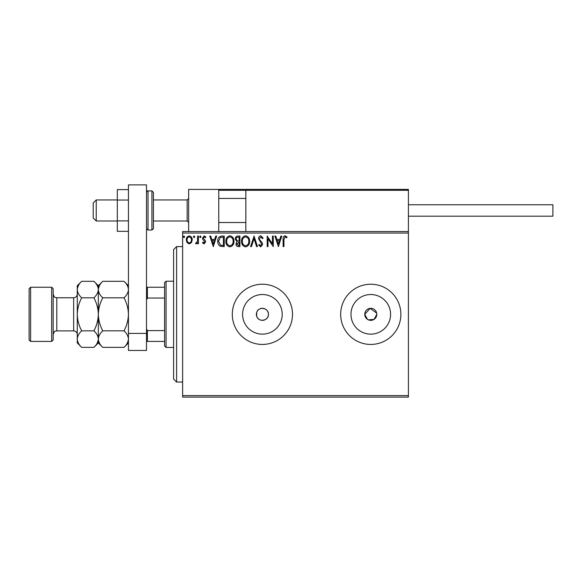 <?xml version="1.0" encoding="UTF-8"?>
<svg xmlns="http://www.w3.org/2000/svg" width="582" height="582" viewBox="0 0 582 582"><rect width="100%" height="100%" fill="white"/><g stroke="black" fill="none" stroke-linecap="round" stroke-linejoin="round"><path stroke-width="0.87" d="M256.684 316.208C258.386 322.603 268.797 320.944 268.426 314.331C268.804 307.725 258.393 306.052 256.684 312.447L256.378 314.331A6.024 6.024 0 0 0 262.402 320.347A6.024 6.024 0 0 0 268.426 314.331A6.024 6.024 0 0 0 262.402 308.307A6.024 6.024 0 0 0 256.378 314.331L256.684 316.208L256.684 312.447M376.678 313.152L370.181 308.336L364.754 314.331A6.024 6.024 0 0 0 370.778 320.347A6.024 6.024 0 0 0 376.794 314.331A6.024 6.024 0 0 0 370.778 308.307A6.024 6.024 0 0 0 364.754 314.331L367.424 319.336M368.464 319.889L374.117 319.336L376.794 314.331M242.592 314.331A19.81 19.81 0 0 0 262.402 334.141A19.81 19.81 0 0 0 282.212 314.331A19.81 19.81 0 0 0 262.402 294.521A19.81 19.81 0 0 0 242.592 314.331M350.968 314.331A19.81 19.81 0 0 0 370.778 334.141A19.81 19.81 0 0 0 390.58 314.331A19.81 19.81 0 0 0 370.778 294.521A19.81 19.81 0 0 0 350.968 314.331M340.674 314.331A30.104 30.104 0 0 0 370.778 344.435A30.104 30.104 0 0 0 400.874 314.331A30.104 30.104 0 0 0 370.778 284.227A30.104 30.104 0 0 0 340.674 314.331M232.298 314.331A30.104 30.104 0 0 0 262.402 344.435A30.104 30.104 0 0 0 292.506 314.331A30.104 30.104 0 0 0 262.402 284.227A30.104 30.104 0 0 0 232.298 314.331M408.404 397.113L182.624 397.113L182.624 395.607L408.404 395.607L408.404 397.113M408.404 233.047L182.624 233.047L182.624 231.549L408.404 231.549L408.404 395.607M191.434 242.621L189.245 243.894L187.062 242.629L186.276 239.893C186.255 237.703 187.244 236.387 189.245 235.928C191.245 236.379 192.242 237.703 192.22 239.893L191.434 242.621M198.433 236.059L198.433 243.763L197.618 243.763L197.618 242.629L196.214 243.894L195.596 243.632L195.981 242.81L197.494 241.29L197.618 236.059L198.433 236.059M204.049 243.894L202.485 242.803L202.958 242.141L203.998 242.949L204.784 241.916L202.747 239.34L202.485 238.147L204.195 235.928L205.861 236.969L205.395 237.682L204.282 236.874L203.293 238.111L205.33 240.693L205.592 241.879L204.049 243.894M221.786 236.059L224.23 236.059L224.23 246.601L220.127 246.215C218.417 245.029 217.624 243.356 217.748 241.195C217.624 238.154 218.97 236.445 221.786 236.059M239.9 236.059L239.9 246.601L238.409 246.601C236.809 246.513 236.001 245.648 235.986 243.989L236.969 241.748L235.31 239.049C235.317 237.31 236.147 236.314 237.798 236.059L239.9 236.059M254.087 236.059L257.462 246.601L256.582 246.601L254.014 238.605L251.453 246.601L250.573 246.601L254.087 236.059M272.456 236.059L273.264 236.059L273.264 246.601L267.996 238.736L267.996 246.601L267.189 246.601L267.189 236.059L272.456 243.902L272.456 236.059M283.936 239.588L283.936 246.601L283.128 246.601L283.128 239.486C282.801 237.572 283.449 236.336 285.056 235.79L287.042 237.005L286.635 237.82L285.064 236.874L283.936 239.588M182.624 233.047L182.624 395.607M278.4 246.601L274.886 236.059L275.766 236.059L276.85 239.435L279.811 239.435L280.895 236.059L281.775 236.059L278.4 246.601M260.765 235.79L263.137 238.096L262.475 238.627L260.823 236.874L259.354 238.656L259.616 239.689L262.176 242.803L262.591 244.411L260.714 246.87L258.677 245.087L259.31 244.433L260.721 245.786L261.784 244.455L258.539 238.642C258.553 237.063 259.296 236.11 260.765 235.79M249.627 241.283C249.685 244.287 248.354 246.15 245.626 246.87C242.84 246.215 241.472 244.375 241.523 241.334C241.472 238.322 242.818 236.474 245.56 235.79C248.31 236.452 249.663 238.285 249.627 241.283M233.957 241.283C234.015 244.287 232.684 246.15 229.955 246.87C227.169 246.215 225.801 244.375 225.852 241.334C225.801 238.322 227.147 236.474 229.89 235.79C232.64 236.452 233.993 238.285 233.957 241.283M213.288 246.601L209.782 236.059L210.662 236.059L211.746 239.435L214.7 239.435L215.784 236.059L216.664 236.059L213.288 246.601M201.001 236.801L200.324 237.682L199.648 236.801L200.324 235.928L201.001 236.801M194.788 236.801L194.112 237.682L193.435 236.801L194.112 235.928L194.788 236.801M184.654 236.801L183.977 237.682L183.301 236.801L183.977 235.928L184.654 236.801M277.199 240.519L278.334 244.054L279.462 240.519L277.199 240.519M242.33 241.334C242.294 243.742 243.378 245.226 245.589 245.786C247.794 245.204 248.863 243.705 248.82 241.29C248.856 238.889 247.779 237.42 245.589 236.874C243.363 237.42 242.279 238.904 242.33 241.334M238.249 245.517L239.093 245.517L239.093 242.141L236.794 243.967L238.249 245.517M238.678 241.057L239.093 241.057L239.093 237.143L238.162 237.143C236.874 237.121 236.197 237.762 236.117 239.049L237.391 240.933L238.678 241.057M226.66 241.334C226.624 243.742 227.708 245.226 229.919 245.786C232.123 245.204 233.2 243.705 233.149 241.29C233.186 238.889 232.109 237.42 229.919 236.874C227.7 237.42 226.609 238.904 226.66 241.334M223.423 245.517L223.423 237.143L220.382 237.412L218.556 241.195L220.556 245.218L223.423 245.517M212.088 240.519L213.223 244.054L214.358 240.519L212.088 240.519M187.084 239.886C187.055 241.515 187.775 242.541 189.245 242.949C190.721 242.541 191.442 241.523 191.405 239.886C191.449 238.256 190.729 237.252 189.245 236.874C187.768 237.252 187.048 238.256 187.084 239.886M188.648 231.549L188.648 189.397L218.752 189.397L218.752 231.549M246.746 189.397L245.844 190.307L246.746 189.397L407.502 189.397L408.404 190.307L408.404 189.397L378.3 189.397M96.234 221.007L93.222 218.003L93.222 202.951L96.234 199.939L96.234 221.007L117.302 221.007M153.43 221.007L187.142 221.007L187.142 199.939L188.648 198.433M407.502 189.397L408.404 190.307L245.844 190.307L245.844 231.549M408.404 190.307L408.404 231.549M219.654 189.397L218.752 190.307L219.654 189.397L280.466 189.397L218.752 189.397M307.558 189.397L302.138 189.397M350.306 189.397L316.586 189.397M408.404 204.755L552.9 204.755L552.9 216.191L408.404 216.191L495.704 216.191M128.44 231.33L117.302 231.33L117.302 200.048L128.44 200.048M117.302 220.898L128.44 220.898M117.302 200.048L117.302 189.616L128.44 189.616M128.44 350.451L128.44 184.887L146.504 184.887L146.504 350.451L128.44 350.451M128.44 333.413L146.504 333.413M153.43 192.409L153.43 228.537L151.924 230.043L151.924 190.903L153.43 192.409M176.608 382.061L173.596 379.049L173.596 249.605L176.608 246.601L176.608 382.061L182.624 382.061M166.074 347.447L164.568 345.941L164.568 282.721L166.074 281.215L166.074 347.447L173.596 347.447M164.568 298.049L147.406 298.049L146.504 299.883M146.504 328.779L147.406 330.612L147.406 341.423L146.504 341.423M164.568 330.612L147.406 330.612M146.504 287.239L147.406 287.239L147.406 298.049M164.568 287.239L147.406 287.239M164.568 341.423L147.406 341.423M53.18 288.745L53.18 339.917L51.674 341.423L51.674 287.239L53.18 288.745M30.606 341.423L29.1 339.917L29.1 288.745L30.606 287.239L30.606 341.423L51.674 341.423M102.759 347.352L98.336 342.929L98.336 339.095C98.504 336.2 99.98 333.442 102.759 330.838C99.988 325.658 98.511 320.158 98.336 314.331C98.518 308.504 99.988 302.996 102.759 297.817C99.995 295.249 98.525 292.499 98.336 289.567C98.504 286.664 99.98 283.914 102.759 281.31L124.017 281.31C126.781 283.878 128.258 286.628 128.44 289.567C128.273 292.462 126.796 295.212 124.017 297.817C126.789 302.996 128.266 308.504 128.44 314.331C128.266 320.158 126.789 325.665 124.017 330.838C126.781 333.413 128.258 336.163 128.44 339.095C128.273 341.998 126.796 344.748 124.017 347.352L102.759 347.352C99.995 344.784 98.525 342.027 98.336 339.095L98.431 340.237M102.759 297.817L124.017 297.817M99.573 285.318L98.431 288.425M128.44 289.567L128.353 288.425M127.211 343.344L128.353 340.237M102.759 330.838L124.017 330.838M81.691 281.31L77.268 285.733L77.268 289.567C77.45 292.499 78.926 295.249 81.691 297.817C78.919 303.004 77.442 308.511 77.268 314.331C77.442 320.173 78.919 325.673 81.691 330.838C78.912 333.442 77.435 336.2 77.268 339.095C77.45 342.027 78.926 344.784 81.691 347.352L77.268 342.929L77.268 289.567C77.435 286.664 78.912 283.914 81.691 281.31L93.913 281.31C96.677 283.878 98.154 286.628 98.336 289.567C98.169 292.462 96.692 295.212 93.913 297.817C96.685 302.989 98.162 308.489 98.336 314.331C98.162 320.151 96.685 325.658 93.913 330.838C96.677 333.413 98.154 336.163 98.336 339.095L98.336 285.733L102.759 281.31M98.336 289.567L98.249 288.425M98.336 339.095C98.169 341.998 96.692 344.748 93.913 347.352L81.691 347.352M97.107 343.344L98.249 340.237M78.497 285.318L77.355 288.425M77.268 339.095L77.355 340.237M81.691 297.817L93.913 297.817M81.691 330.838L93.913 330.838M245.844 190.307L218.752 190.307M146.504 192.409C147.173 191.092 147.675 190.59 148.01 190.903L148.01 230.043L151.924 230.043M73.652 297.773L56.796 297.773L56.796 330.889L73.652 330.889L73.652 297.773C75.849 297.562 77.05 296.354 77.268 294.157M187.142 221.007L188.648 222.513M245.844 222.513L218.752 222.513M245.844 198.433L218.752 198.433M96.234 199.939L117.302 199.939M153.43 199.939L187.142 199.939M148.01 190.903L151.924 190.903M148.01 230.043L146.504 228.537M176.608 246.601L182.624 246.601M166.074 281.215L173.596 281.215M73.652 330.889C75.849 331.1 77.05 332.307 77.268 334.497M56.796 330.889C55.697 331.551 54.795 329.681 53.18 334.497M30.606 287.239L51.674 287.239M128.44 342.929L124.017 347.352M128.44 285.733L124.017 281.31M98.336 285.733L93.913 281.31M98.336 342.929L93.913 347.352M56.796 297.773C55.697 297.111 54.795 298.981 53.18 294.157"/></g></svg>
